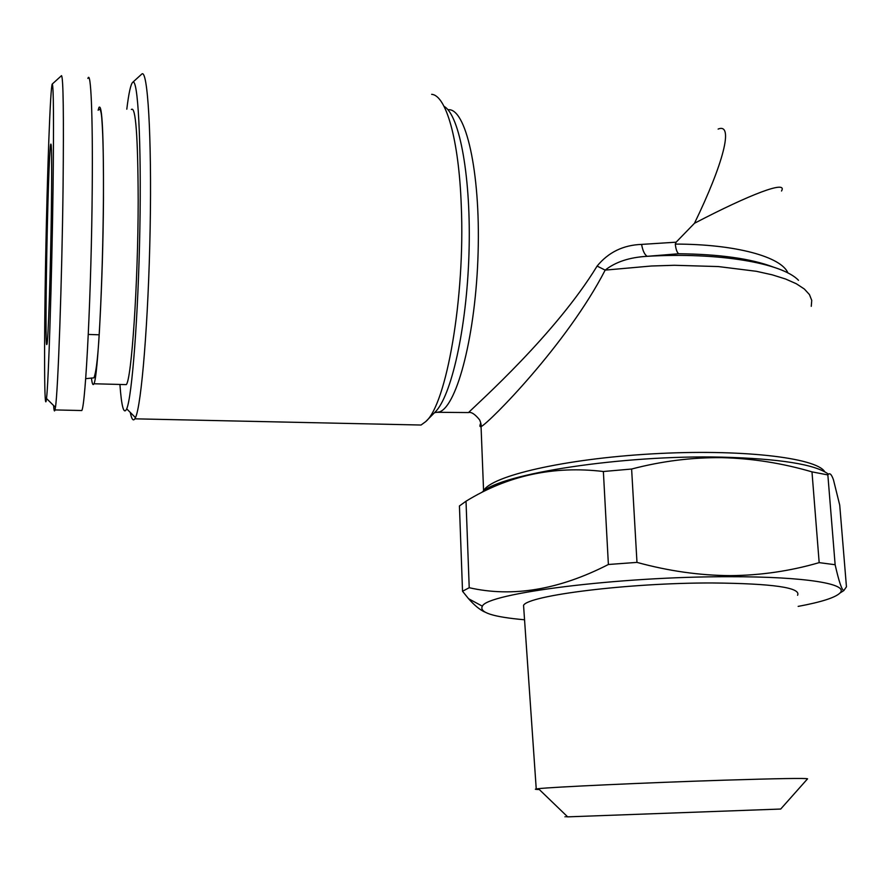<?xml version="1.0" encoding="UTF-8"?>
<svg xmlns="http://www.w3.org/2000/svg" width="891" height="891" viewBox="0 0 891 891"><rect width="100%" height="100%" fill="white"/><g stroke="black" fill="none" stroke-linecap="round" stroke-linejoin="round"><path stroke-width="1.34" d="M641.587 244.401L676.124 242.185L675.289 244.089C675.857 249.213 676.982 252.431 678.664 253.746L647.234 256.318C644.65 254.804 642.767 250.828 641.587 244.401C623.221 245.058 608.397 252.287 597.104 266.086L605.178 270.118C615.592 261.898 629.603 257.287 647.234 256.318C718.358 252.053 782.32 263.057 798.503 280.32M827.85 474.925L835.134 564.727C838.977 581.734 841.895 590.321 843.866 590.499L846.45 586.801L839.723 505.13L833.475 479.87C831.459 474.057 829.577 472.408 827.85 474.925L811.979 471.862C782.02 463.131 752.093 458.408 722.189 457.673C692.006 457.328 661.813 461.115 631.619 469.034L603.374 471.506C553.645 465.559 507.859 475.46 466.015 501.221L459.433 505.954L462.529 591.256L469.223 587.715C512.57 597.56 558.958 589.82 608.386 564.493L603.374 471.506M828.452 474.19C815.332 464.367 779.692 458.676 721.543 457.128C622.141 454.8 501.054 473.756 482.321 491.966M835.134 564.727L819.174 562.633L811.979 471.862M631.619 469.034L636.976 562.388C668.495 571.031 699.591 575.441 730.264 575.631C760.558 575.397 790.194 571.064 819.174 562.633M798.158 606.392C821.246 602.093 835.168 597.661 839.923 593.072C849.602 584.084 805.832 576.555 729.718 576.722C618.655 576.366 486.653 593.373 482.376 606.192C478.879 612.44 492.935 616.973 524.543 619.78M636.976 562.388L608.386 564.493M484.548 611.939C479.659 609.644 474.324 605.223 468.543 598.696L462.529 591.256M781.518 191.008C788.067 179.793 750.2 194.193 694.479 223.273C723.147 164.2 734.24 122.501 718.124 129.072M676.124 242.185L694.479 223.273M412.689 424.851L421.042 425.029L425.642 421.666C446.235 404.971 465.336 297.761 461.26 205.442C458.921 139.497 446.012 95.214 431.645 94.335M141.491 74.343L141.78 74.076C147.628 68.15 151.86 136.045 150.145 228.475C148.474 320.805 141.435 405.717 135.465 417.623L134.842 418.826C133.138 421.332 131.623 419.193 130.286 412.422M98.144 110.272L98.99 107.366C102.153 103.523 103.646 134.129 103.467 199.172C102.988 282.714 97.743 378.63 93.923 383.765C92.965 385.836 92.141 383.921 91.439 377.996M53.037 189.371C51.878 278.961 48.493 383.631 46.51 398.511C44.249 418.38 44.015 346.443 45.619 260.317C47.167 174.436 50.364 85.246 52.279 84.021C53.594 86.271 53.85 121.388 53.037 189.371M51.366 210.788C50.564 272.802 48.114 343.881 46.9 344.282C44.35 353.437 47.858 162.318 50.564 144.888C51.678 139.453 51.945 161.416 51.366 210.788M87.886 78.453C90.837 69.52 92.898 114.159 92.23 188.135C91.483 289.241 85.714 404.703 81.794 410.539L80.346 410.506M124.339 384.567L126.288 384.622C131.545 379.544 138.116 284.14 138.183 200.998C137.96 136.245 135.677 105.739 131.333 109.482M811.267 306.326L811.746 300.378L809.44 294.565L804.317 288.996L796.354 283.772L785.606 279.017L772.219 274.829L756.359 271.298L718.369 266.565L674.42 265.284L651.31 266.008L605.178 270.118C566.943 344.294 489.282 422.657 481.062 426.655C479.648 427.045 479.547 425.842 480.772 423.036M467.318 412.544L468.51 412.566C478.757 402.353 555.717 333.891 597.104 266.086M797.59 595.277C801.287 587.626 772.787 583.516 712.098 582.97C628.567 582.781 528.363 595.4 523.552 605.323L523.808 609.032M466.015 501.221L469.223 587.715M126.8 109.181C128.761 93.065 130.732 84.11 132.714 82.317C137.882 77.105 141.48 141.725 139.854 229.11C138.283 316.428 132.002 397.085 126.711 408.846C123.816 415.061 121.555 406.92 119.917 384.455M807.547 778.834L780.705 809.039L567.656 816.858C563.925 816.958 563.892 816.936 567.578 816.769M61.412 75.768L61.524 75.657C63.294 77.651 63.807 114.616 63.072 186.553C61.98 281.511 57.982 392.207 55.442 407.343L54.997 409.927C54.44 412.165 53.972 410.695 53.605 405.528M483.368 491.175L483.579 490.807C490.752 476.139 563.546 458.932 651.677 453.898C739.82 448.741 816.401 457.584 824.698 471.718M807.569 778.812C805.999 778.043 777.865 778.511 723.158 780.215C646.142 782.677 551.585 787.076 538.42 788.68L536.237 788.958C534.411 789.259 535.435 789.459 539.3 789.537M675.289 244.089C735.587 244.112 781.418 256.808 787.956 273.025M773.165 266.999C750.935 258.613 719.427 254.191 678.664 253.746M425.642 421.666L434.908 412.288C451.136 397.063 466.717 328.846 468.978 253.579C471.35 178.289 459.711 114.906 444.041 106.363M447.917 109.749C465.614 107.254 480.505 171.072 478.111 252.521C475.905 333.902 457.317 405.372 439.642 411.887L434.552 412.644M839.923 593.072L843.888 590.521M482.376 606.192L468.543 598.707M434.919 412.277L468.51 412.566C471.35 411.765 475.07 414.226 479.67 419.939C480.94 423.047 481.407 425.285 481.062 426.655L483.579 490.807M421.042 425.029L134.842 418.826M98.868 109.615C100.393 108.379 101.407 111.988 101.93 120.43C103.133 136.691 103.634 162.997 103.423 199.35C103.055 241.829 101.908 281.957 99.992 319.735C98.478 352.246 96.462 371.625 93.945 377.851L85.681 378.664M126.288 384.622L93.923 383.765M46.51 398.511L55.442 407.343M52.279 84.021L61.524 75.657M51.244 145.311L50.564 144.888M99.202 334.804L88.287 334.437M81.794 410.539L54.997 409.927M536.237 788.958L523.552 605.323M126.711 408.846L135.465 417.623M132.714 82.317L141.78 74.076M567.656 816.858L538.42 788.68"/></g></svg>
